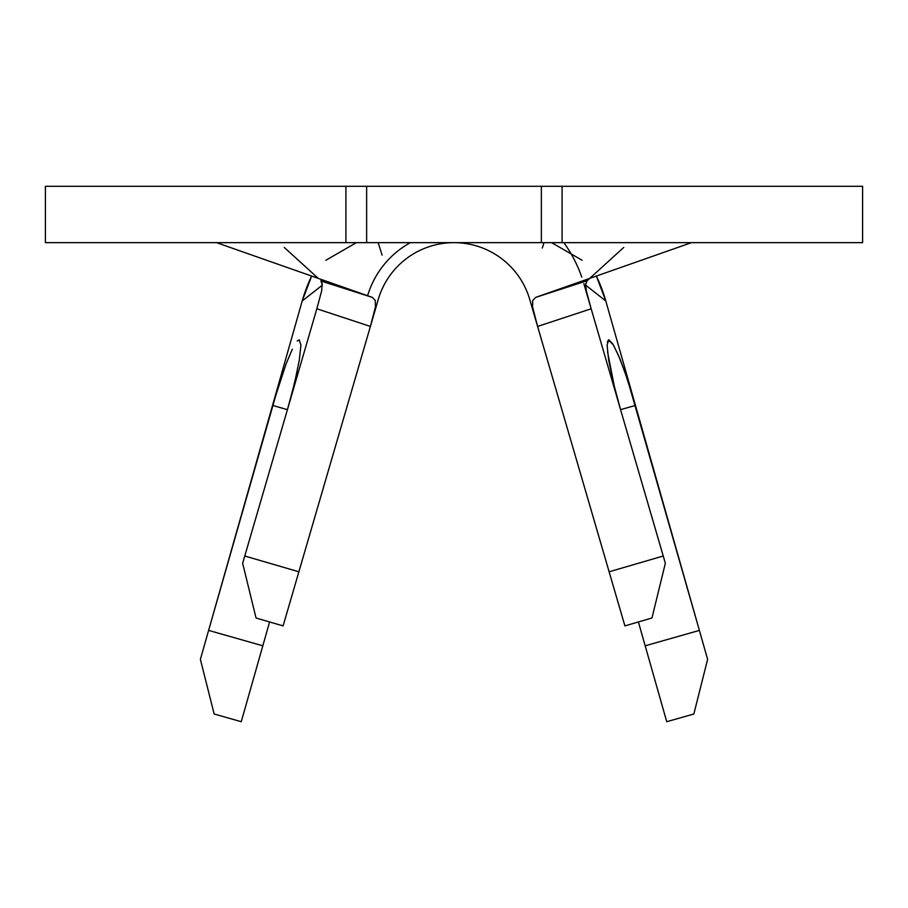<?xml version="1.0" encoding="UTF-8"?>
<svg xmlns="http://www.w3.org/2000/svg" width="908" height="908" viewBox="0 0 908 908"><rect width="100%" height="100%" fill="white"/><g stroke="black" fill="none" stroke-linecap="round" stroke-linejoin="round"><path stroke-width="1.36" d="M354.222 242.652L45.4 242.652L45.4 186.299L45.4 242.652L345.914 242.652L345.914 186.299L45.4 186.299L366.639 186.299L366.639 242.652L366.639 186.299L541.361 186.299L541.361 242.652L366.639 242.652L541.361 242.652L541.361 186.299L366.639 186.299M311.648 275.998A157.799 157.799 0 0 0 302.205 300.979A157.799 157.799 0 0 1 311.648 275.998L302.205 300.979L322.34 285.123L320.899 280.754L372.416 297.415L375.299 300.537L375.435 306.904L370.396 326.437L316.835 308.777L321.693 290.798L322.17 283.273M620.573 409.667L635.464 405.388L620.573 409.667L613.456 382.983L608.7 360.272L607.077 345.097L608.803 339.796L612.684 343.712L618.28 354.937L624.954 372.144L635.464 405.388L605.795 300.979L585.66 285.123L605.795 300.979L596.352 275.998A157.799 157.799 0 0 1 605.795 300.979A157.799 157.799 0 0 0 596.352 275.998M605.772 300.911L596.363 275.998M543.994 242.652L542.292 248.043M311.637 275.998L302.205 300.979L272.536 405.388L286.145 363.745L292.353 349.171M590.756 307.369L665.348 563.266L651.955 618.008L624.897 625.896L529.75 299.481L537.604 326.437L532.565 306.915L532.701 300.548L535.584 297.415L587.101 280.754L585.683 284.442L586.307 290.798L591.165 308.777L537.604 326.437L609.12 571.79L663.237 556.014L591.165 308.777L537.604 326.437M454.045 242.652L453.989 242.652A78.905 78.905 0 0 0 378.25 299.481L370.396 326.437L378.25 299.481A78.905 78.905 0 0 1 453.955 242.652L454 242.652A78.905 78.905 0 0 1 454 242.652L454 242.652A78.905 78.905 0 0 1 529.75 299.481M370.396 326.437L283.103 625.896L256.045 618.008L242.652 563.266L316.96 308.334L244.763 556.014L298.88 571.79L370.396 326.437L316.835 308.777L317.108 307.835M623.739 247.43L587.101 280.754L535.584 297.415L691.465 242.652L538.66 296.337M216.535 242.652L372.416 297.415L216.535 242.652M586.784 281.094L589.78 278.325M318.22 278.325L284.261 247.43M321.228 281.105L372.416 297.415M585.819 283.375L585.66 284.953M590.858 307.744L583.855 283.705M581.778 277.19A135.258 135.258 0 0 0 563.868 242.652M862.271 242.652L562.086 242.652L862.6 242.652L862.6 186.299L562.086 186.299L562.086 242.652L553.778 242.652M862.271 186.299L553.778 186.299M354.222 186.299L345.914 186.299L345.914 242.652L366.639 242.652M297.234 341.079L299.197 339.796L300.923 345.074L299.299 360.238L294.567 382.926L287.427 409.667L272.536 405.388L287.427 409.667M322.34 285.123L302.205 300.979L208.613 630.402L279.301 383.187M269.597 621.957L262.821 645.804L208.613 630.402L200.384 659.356L214.152 714.006L241.256 721.701L269.597 621.957M608.269 339.944L613.309 344.768L619.926 358.842L627.666 380.043L699.387 630.402L645.179 645.804L638.403 621.957L666.744 721.701L693.848 714.006L707.616 659.356L605.795 300.979M297.086 371.792L292.07 392.869M614.5 387.273L607.475 351.521M607.293 342.078L608.803 339.796M541.361 186.299L562.086 186.299L562.086 242.652L541.361 242.652M367.604 295.724A90.176 90.176 0 0 1 410.348 242.652A90.176 90.176 0 0 0 367.604 295.724M242.652 563.266L244.763 556.014L298.88 571.79L283.103 625.896L256.045 618.008L242.652 563.266M609.12 571.79L663.237 556.014L665.348 563.266L651.955 618.008L624.897 625.896L609.12 571.79M241.256 721.701L214.152 714.006L200.384 659.356L208.613 630.402L262.821 645.804L241.256 721.701M707.616 659.356L693.848 714.006L666.744 721.701L645.179 645.804L699.387 630.402L707.616 659.356M582.119 260.267L551.621 242.652L582.119 260.267M325.881 260.267L348.309 247.317M356.379 242.652L336.857 253.922M382.109 255.148L378.159 242.652"/></g></svg>
